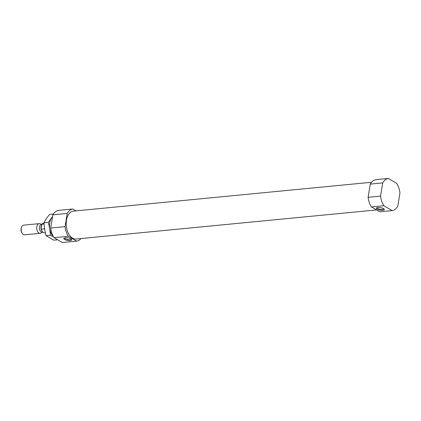 <?xml version="1.0" encoding="UTF-8"?>
<svg xmlns="http://www.w3.org/2000/svg" width="421" height="421" viewBox="0 0 421 421"><rect width="100%" height="100%" fill="white"/><g stroke="black" fill="none" stroke-linecap="round" stroke-linejoin="round"><path stroke-width="0.63" d="M71.202 238.991A3.347 1.068 9.3 0 1 71.196 239.054A3.347 1.068 9.3 0 1 67.718 239.565A3.347 1.068 9.3 0 1 64.587 237.976A3.347 1.068 9.3 0 1 64.602 237.912M81.016 238.544A16.198 9.815 84.5 0 1 76.706 241.149L62.34 242.538L53.993 237.665L68.355 236.276A16.198 9.815 84.5 0 1 65.06 226.651L67.223 213.442L52.862 214.831L50.699 228.04A16.198 9.815 84.5 0 0 53.993 237.665M67.223 213.442A16.198 9.815 84.5 0 1 72.822 209L58.456 210.389A16.198 9.815 84.5 0 0 52.862 214.831M50.699 228.04L65.06 226.651M371.559 182.267L73.412 211.126A14.009 8.488 84.5 0 0 66.476 220.241A14.009 8.488 84.5 0 0 76.112 239.017L376.537 209.937M76.706 241.149L68.355 236.276M72.822 209L76.033 210.874M371.401 206.943L379.753 211.81L392.188 210.611A16.198 9.815 84.5 0 0 397.787 206.169L399.95 192.96A16.198 9.815 84.5 0 0 396.656 183.335L388.309 178.462A16.198 9.815 84.5 0 0 382.71 182.903L370.269 184.109L368.107 197.317A16.198 9.815 84.5 0 0 371.401 206.943L383.841 205.737A16.198 9.815 84.5 0 1 380.547 196.112L382.71 182.903M388.309 178.462L375.869 179.667A16.198 9.815 84.5 0 0 370.269 184.109M368.107 197.317L380.547 196.112M392.188 210.611L383.841 205.737M383.526 208.605A4.047 1.289 9.3 0 1 384.157 209.105A4.047 1.289 9.3 0 1 380.11 210.19A4.047 1.289 9.3 0 1 376.627 207.874A4.047 1.289 9.3 0 1 379.826 207.548A4.047 1.289 9.3 0 1 383.526 208.605M70.991 238.86A4.047 1.289 9.3 0 1 71.617 239.36A4.047 1.289 9.3 0 1 67.576 240.444A4.047 1.289 9.3 0 1 64.092 238.128A4.047 1.289 9.3 0 1 67.292 237.802A4.047 1.289 9.3 0 1 70.991 238.86M383.736 208.737A3.347 1.068 9.3 0 1 383.731 208.8A3.347 1.068 9.3 0 1 380.258 209.316A3.347 1.068 9.3 0 1 377.127 207.721A3.347 1.068 9.3 0 1 377.142 207.658M43.947 223.177L43.642 223.204A4.857 2.947 84.5 0 0 42.126 224.13L41.29 226.687L41.147 228.577A4.536 2.747 84.5 0 0 42.053 231.192A4.536 2.747 84.5 0 0 42.116 231.287M41.147 228.577L41.305 229.156L44.552 228.84M41.305 229.156A4.857 2.947 84.5 0 0 42.184 231.392A4.857 2.947 84.5 0 0 44.579 232.876L45.331 232.802M42.126 224.13L44 223.951M41.737 224.367L40.027 223.746A4.857 2.947 84.5 0 0 39.195 223.635L23.655 225.14A4.857 2.947 84.5 0 0 21.587 227.061L21.318 227.729A3.868 2.342 84.5 0 0 21.05 228.719A3.868 2.342 84.5 0 0 21.803 232.718L22.192 233.323A4.857 2.947 84.5 0 0 24.592 234.813L40.132 233.308A4.857 2.947 84.5 0 0 40.926 233.039L42.484 232.103M21.587 227.061A4.857 2.947 84.5 0 0 21.25 228.298A4.857 2.947 84.5 0 0 22.192 233.323M39.195 223.635A4.857 2.947 84.5 0 0 36.79 226.793A4.857 2.947 84.5 0 0 40.132 233.308M42.005 224.34L41.405 224.398A3.889 2.358 84.5 0 0 39.479 226.924A3.889 2.358 84.5 0 0 42.153 232.134L42.726 232.082M53.157 236.239A11.341 6.873 -95.5 0 1 49.746 228.766A11.341 6.873 -95.5 0 1 51.488 218.157A11.341 6.873 -95.5 0 1 52.52 216.926M53.441 236.755L50.441 235.234L49.746 228.766L48.31 222.367L52.604 216.389M53.325 214.078L49.531 214.447L46.357 218.657L43.926 222.793L44.621 229.261L46.057 235.66L53.799 240.175L57.651 239.802M46.057 235.66L50.441 235.234M43.926 222.793L48.31 222.367M41.716 225.035A3.889 2.358 84.5 0 0 41.042 226.772A3.889 2.358 84.5 0 0 41.926 230.982"/></g></svg>
